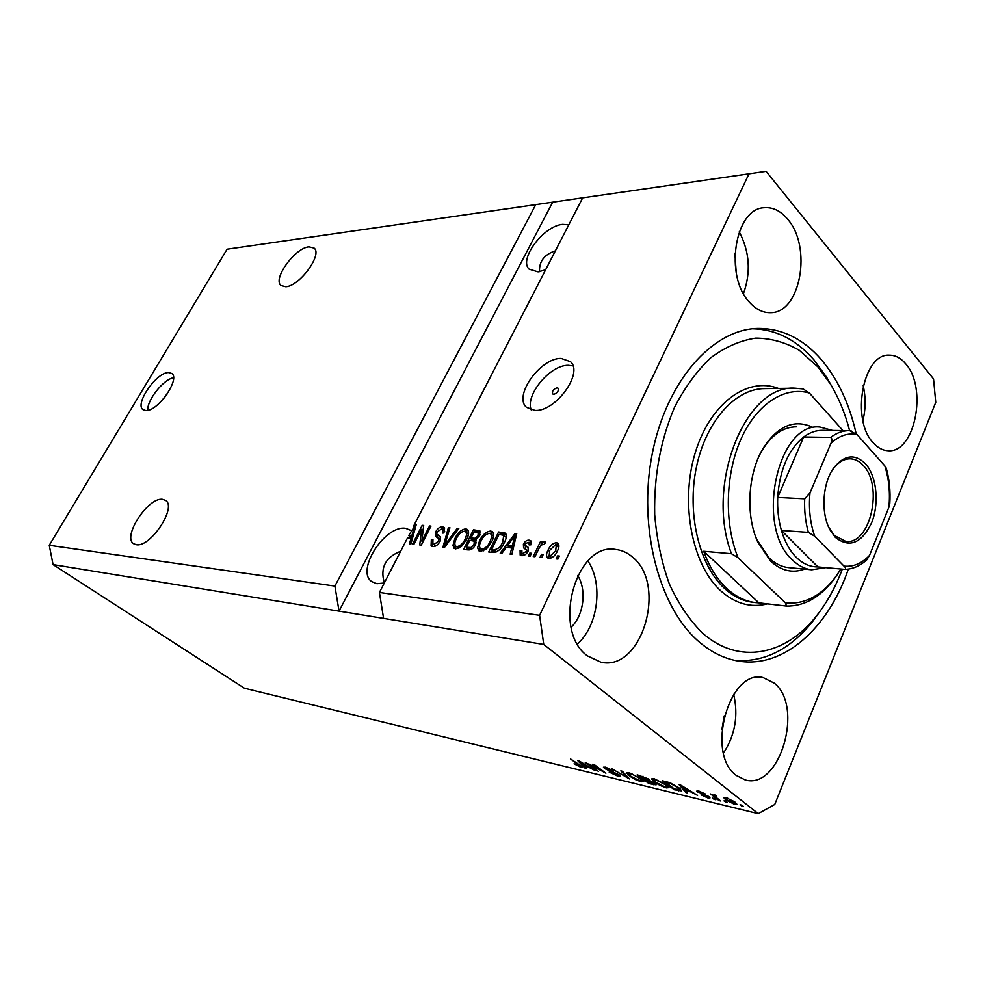 <?xml version="1.0" encoding="UTF-8"?>
<svg xmlns="http://www.w3.org/2000/svg" width="985" height="985" viewBox="0 0 985 985"><rect width="100%" height="100%" fill="white"/><g stroke="black" fill="none" stroke-linecap="round" stroke-linejoin="round"><path stroke-width="1.48" d="M166.945 394.32L163.51 398.79M168.583 372.564C156.529 372.071 134.28 404.269 143.034 409.686L145.915 410.56C157.785 411.582 180.55 378.819 171.784 373.487L168.583 372.564M173.508 377.76C163.424 379.311 146.827 400.292 147.775 410.339M556.993 387.856C553.41 389.124 551.969 391.144 552.647 393.938L553.767 394.345C557.35 393.089 558.803 391.057 558.126 388.262L556.993 387.856M561.081 358.392C540.199 358.011 513.148 396.13 526.519 407.359L535.077 410.45C555.626 411.792 583.723 372.983 570.512 361.692L561.081 358.392M572.95 365.866L568.197 365.3C549.987 364.967 524.919 395.244 531.247 409.982M308.921 246.853C294.971 247.888 272.34 279.137 281.008 285.527L285.785 286.746C299.526 286.29 322.785 254.438 314.104 248.109L308.921 246.853M162.537 499.333C148.144 496.92 121.931 537.01 133.677 543.72L136.25 544.68C150.409 547.845 177.3 506.967 165.554 500.392L162.537 499.333M568.788 224.814L562.632 224.358C543.597 225.848 518.405 259.461 529.13 269.188L538.081 271.86L545.591 269.828M555.343 250.904C544.299 254.499 539.017 261.419 539.534 271.663M411.644 530.681L405.574 528.292C384.79 524.993 355.474 570.795 371.714 581.606L376.923 583.711L384.285 583.009M400.649 551.243C385.418 557.239 379.976 567.803 384.322 582.935M787.631 219.212C780.649 210.852 772.843 207.022 764.2 207.736C734.773 208.377 724.049 276.256 749.536 302.309C756 309.45 763.03 312.91 770.627 312.664C800.571 313.156 812.354 246.989 787.631 219.212M632.666 557.227C627.593 552.757 621.954 550.172 615.748 549.47C575.671 541.713 551.366 630.535 587.429 655.899L600.936 662.216C641.974 671.856 667.473 584.831 632.666 557.227M774.333 683.184L763.178 677.618C729.282 668.396 705.223 753.808 736.324 775.478L745.226 779.935C779.8 790.192 804.24 706.614 774.333 683.184M905.806 363.958C900.93 358.084 895.463 355.142 889.369 355.154C863.02 353.11 850.547 419.869 873.301 442.868C877.795 447.867 882.708 450.49 888.064 450.724C914.782 453.469 927.808 388.373 905.806 363.958M856.137 433.622C849.378 403.702 837.73 378.991 821.207 359.488C802.886 338.52 781.622 328.165 757.403 328.448C712.278 329.519 666.242 381.257 652.144 454.319C637.812 527.258 658.965 607.573 698.833 641.629C711.195 652.267 724.32 658.743 738.233 661.046C783.432 668.864 828.213 628.332 848.356 569.108M736.238 272.919L734.909 253.711M571.128 627.223C583.773 615.625 586.998 589.855 577.666 575.474M721.919 729.294L724.246 715.861M414.131 527.246L413.331 526.606L582.664 197.862L599.705 195.387L227.092 249.217L535.741 204.646L334.9 586.087L339.037 611.143L543.745 644.449L758.228 813.659L774.739 804.486L935.75 402.36L933.546 378.929L766.108 171.341L748.982 173.84L539.608 615.329L543.745 644.449M227.092 249.217L49.25 545.284L334.9 586.087M49.25 545.284L53.067 564.602L339.037 611.143L552.683 202.171L535.741 204.646M383.584 618.395L379.422 592.453L407.581 537.785L411.114 538.118L409.403 543.88L410.88 544.04L416.187 524.796L414.808 524.673L413.331 526.606M379.422 592.453L539.608 615.329M582.664 197.862L748.982 173.84M421.629 529.29L413.909 544.348L412.481 544.2L422.171 525.313L423.698 525.448L421.814 541.085L429.546 525.965L430.987 526.088L421.272 545.099L419.733 544.939L421.629 529.29L423.094 530.447M440.098 541.368C437.98 544.976 435.542 546.7 432.772 546.54L431.073 545.912L431.344 539.583L432.944 539.472L432.871 543.855L434.04 544.299L438.584 541.282L438.436 538.315L435.875 536.628L435.752 531.691C437.66 528.366 439.913 526.741 442.511 526.827L444.149 527.431L443.976 532.947L442.376 533.057L442.548 529.474L441.428 529.068L437.192 531.875L436.663 533.858L440.233 536.566L440.098 541.368M458.801 528.514L444.457 547.463L442.918 547.315L448.384 527.603L449.923 527.738L444.752 545.111L457.225 528.366L458.801 528.514M455.735 548.891L454.048 548.239L452.965 545.382L454.861 538.561C457.594 532.774 461.239 529.548 465.806 528.859L467.53 529.524C469.205 531.838 468.897 535.126 466.607 539.423L461.571 546.33L455.735 548.891M480.545 551.428L478.759 550.726L477.627 547.845L479.486 540.888C482.231 535.003 485.962 531.715 490.678 531.013L492.512 531.74C494.236 534.104 493.953 537.453 491.663 541.787L486.553 548.83L480.545 551.428M506.228 547.414L501.882 553.336L500.195 553.164L515.13 533.414L516.731 533.55L511.868 554.358L510.156 554.186L511.744 547.956L506.228 547.414M559.369 556.045L557.929 559.074L556.168 558.889L557.608 555.872L559.369 556.045M557.485 550.824C555.528 555.405 552.683 557.941 548.928 558.433L547.438 557.83C546.084 555.934 546.293 553.348 548.054 550.086C549.999 545.628 552.807 543.154 556.488 542.661L558.052 543.289C559.357 545.124 559.172 547.635 557.485 550.824M543.252 554.432L541.812 557.424L540.088 557.251L541.528 554.26L543.252 554.432M538.733 548.891L534.953 556.722L533.254 556.55L540.519 541.479L542.218 541.639L541.06 544.04L544.373 541.553L545.173 541.91L545.604 542.513L543.929 544.606L542.895 544.225L540.519 545.838L538.733 548.891M531.494 553.262L530.065 556.217L528.366 556.045L529.795 553.09L531.494 553.262M528.058 551.218C526.359 554.309 524.254 555.786 521.73 555.651L520.178 555.072L520.08 550.443L521.878 550.344L521.915 553.151L522.887 553.521L526.187 551.415L526.47 550.024L523.577 547.869L523.404 544.077C524.98 541.307 526.901 540.014 529.179 540.174L530.817 540.802L530.94 544.791L529.13 544.902L529.093 542.637L528.206 542.304L525.214 543.929L525.14 545.222L528.145 547.291L528.058 551.218L526.175 549.642M504.197 542.846C501.537 548.842 497.881 552.043 493.263 552.462L488.72 551.994L498.595 531.974L505.514 533.156C506.844 535.606 506.401 538.832 504.197 542.846M475.632 544.533C473.576 548.362 471.101 550.147 468.195 549.901L463.615 549.433L473.44 529.782L479.855 530.78L479.72 535.495L475.977 539.485L475.632 544.533M589.092 764.545L598.387 771.39L585.238 762.427L602.069 771.107L592.736 764.212L594.201 764.569L605.898 773.2L589.264 764.151M619.048 774.764L620.279 776.229L617.878 776.18L609.149 772.105L616.659 775.195L618.284 775.244L617.583 774.419L604.679 768.596L603.46 767.204L605.627 767.204L613.569 770.873L607.043 768.238L605.516 768.189L606.194 768.977L619.048 774.764M622.409 771.28L629.489 778.913L611.857 768.768L627.26 777.682L620.821 770.898L622.409 771.28M641.21 781.819L635.017 779.406L629.526 776.045L626.645 772.929L629.206 772.819L641.149 778.766L643.821 781.548L641.21 781.819L641.604 780.896M666.316 787.901L659.975 785.427L654.434 782.028L651.602 778.913L654.311 778.79L666.451 784.836L669.061 787.643L666.316 787.901L666.685 787.015M725.723 801.297L727.386 802.59L724 800.891L725.723 801.297M734.995 802.098L737.051 804.388L734.773 804.462L725.748 799.918L723.753 797.69L725.994 797.591L734.995 802.098M580.621 767.167L574.058 763.806L579.882 765.887L570.475 758.918L579.845 765.074L582.037 767.167L580.621 767.167L581.125 766.059M53.067 564.602L244.391 688.22L758.228 813.659M685.449 790.623L687.542 792.962L685.843 792.543L679.182 784.786L680.795 785.168L697.577 795.387L690.99 791.965L685.449 790.623L685.72 789.97M709.028 796.779L709.988 797.948L707.772 797.924L701.049 794.87L706.676 797.025L707.969 797.062L707.55 796.533L696.789 791.09L698.907 791.115L705.186 793.922L699.128 792.371L709.028 796.779M714.174 798.515L715.836 799.795L714.137 799.389L712.487 798.109L714.174 798.515M716.354 797.579L720.737 800.99L719.025 800.571L710.542 793.984L713.608 795.449L714.125 794.76L716.193 795.498L716.772 796.286L714.728 795.942L716.354 797.579M741.816 805.188L743.478 806.481L741.717 806.062L740.067 804.757L741.816 805.188M678.924 787.791L681.792 790.93L674.282 789.748L662.573 780.834L669.665 782.632L678.924 787.791M654.717 783.26L656.108 784.873L648.918 783.604L637.209 774.801L648.992 779.135L649.755 780.588L654.717 783.26M584.24 766.256L586.506 768.509L585.004 768.152L577.752 760.642L579.155 760.974L595.285 770.639L589.092 767.426L584.24 766.256L584.511 765.653M599.705 195.387L766.108 171.341M686.274 791.534L685.843 792.543M682.703 787.458L684.624 789.711L689.081 790.783L681.214 785.919L682.703 787.458M708.424 796.348L707.772 797.924M698.106 790.955L697.614 792.1M714.42 798.7L714.137 799.389M719.309 799.882L719.025 800.571M713.916 794.71L713.608 795.449M742.013 805.336L741.717 806.062M735.561 802.553L734.773 804.462M726.093 799.069L725.748 799.918M727.176 798.539L725.933 798.638L727.472 800.337L734.859 803.44L727.398 797.998M733.603 801.088L733.332 801.741M725.945 801.482L725.662 802.172M679.182 790.105L678.862 790.856M665.848 781.61L665.564 782.275L674.528 789.096L674.282 789.748M668.569 782.299L668.298 782.927L665.564 782.275M670.957 783.124L668.298 782.927M677.545 786.781L677.286 787.384L670.736 783.629M679.884 788.542L679.515 789.416L677.286 787.384M674.528 789.096L679.515 789.416M654.717 781.351L654.434 782.028M655.702 779.837L653.671 779.923L656.035 782.422L664.949 786.867L666.968 786.769L664.801 784.417L655.702 779.837L655.948 779.258M649.189 782.976L648.918 783.604M640.151 776.205L643.661 778.852L648.315 779.677L640.151 776.205L640.422 775.564M645.027 779.886L649.115 782.964L654.003 783.838L645.027 779.886L645.298 779.246M629.797 775.417L629.526 776.045M630.597 773.853L628.664 773.927L631.077 776.426L639.844 780.797L641.764 780.711L639.561 778.359L630.843 773.287M628.307 777.633L627.913 778.532M627.605 776.882L627.26 777.682M618.284 775.244L617.878 776.18M605.319 767.13L604.679 768.596M585.361 767.364L585.004 768.152M581.248 763.19L583.342 765.37L587.245 766.305L581.248 763.19M558.926 556.993L557.608 555.872M548.793 558.421L548.805 555.454M549.359 551.194L548.054 550.086M555.996 544.988L558.569 544.446L556.488 542.661M558.741 547.451L555.405 544.828L549.79 550.246L549.137 555.897L550.024 556.254L555.663 550.812L556.316 545.197M549.137 555.897L551.575 557.892M556.944 551.908L555.663 550.812M551.809 557.769L550.024 556.254M542.809 555.343L541.528 554.26M541.775 542.563L540.519 541.479M541.738 544.606L541.06 544.04M545.555 542.563L544.373 541.553M531.063 554.149L529.795 553.09M521.631 555.638L521.878 553.114M521.521 551.637L520.08 550.443M521.915 553.151L524.426 555.146M524.673 555.011L522.887 553.521M527.381 552.413L526.187 551.415M528.009 551.304L526.47 550.024M525.153 548.953L525.485 545.825L523.404 544.077M528.711 542.415L531.26 541.935L529.179 540.174M527.234 546.971L526.606 546.244M507.817 547.574L509.011 545.998M516.497 534.559L515.13 533.414M513.099 549.076L511.744 547.956M516.029 536.542L514.896 535.581L507.928 545.099L510.008 546.835L513.542 547.18M513.678 546.613L512.36 545.53L514.896 535.581M507.928 545.099L512.36 545.53M491.503 552.277L492.365 550.541M500.245 534.559L500.663 533.698L498.595 531.974M500.663 533.698L506.179 534.252M506.167 537.453L503.766 535.286L499.05 534.449L491.478 549.802L494.236 550.086L499.555 547.525L502.596 542.661L503.766 535.286M491.478 549.802L493.559 551.514L496.822 551.834M503.791 543.658L502.596 542.661M500.675 548.46L499.555 547.525M496.317 551.797L494.236 550.086M480.077 551.354L479.72 549.544L477.627 547.845M479.72 549.544L479.818 547.771M480.668 541.861L479.486 540.888M489.68 533.353L492.746 532.737L490.678 531.013M493.547 536.443L492.845 535.508M493.116 538.216L491.663 537.01L490.85 533.858L489.545 533.328C485.9 533.907 483.069 536.493 481.037 541.073C479.301 544.299 479.092 546.81 480.397 548.583L483.721 550.787M491.269 542.55L490.099 541.578L491.663 537.01M483.746 550.775L481.69 549.088C485.248 548.559 488.055 546.059 490.099 541.578M480.397 548.583L481.69 549.088M466.397 549.716L467.235 548.029M471.002 540.482L471.84 538.82M475.078 532.319L475.496 531.481L473.44 529.782M475.496 531.481L480.446 531.925M476.334 542.833L474.253 541.134L469.759 540.371L466.311 547.278L471.015 547.488L474.056 544.397L474.253 541.134M466.311 547.278L468.392 548.965L471.519 549.273M479.092 536.579L477.996 535.68L478.193 532.897L473.847 532.208L470.916 538.069L472.985 539.755L476.408 540.063M476.432 539.226L475.275 538.278L477.996 535.68M470.916 538.069L475.275 538.278M475.201 545.333L474.056 544.397M472.443 548.645L471.015 547.488M471.458 549.273L469.377 547.586M455.378 548.83L455.045 547.057L452.965 545.382M455.045 547.057L455.144 545.444M455.993 539.485L454.861 538.561M464.895 531.161L467.863 530.546L465.806 528.859M468.515 534.042L464.674 531.124C461.152 531.703 458.382 534.239 456.363 538.733C454.627 541.922 454.393 544.385 455.661 546.121L456.88 546.601C460.315 546.072 463.061 543.609 465.092 539.214L466.668 534.732L465.905 531.604M455.661 546.121L458.813 548.251M468.072 535.877L466.668 534.732M466.237 540.137L465.092 539.214M458.887 548.214L456.88 546.601M449.652 528.637L448.384 527.603M445.676 545.85L444.752 545.111M458.259 529.216L457.225 528.366M432.427 546.49L432.526 543.461M432.526 540.519L431.344 539.583M432.871 543.855L435.863 545.912M435.973 545.838L434.04 544.299M439.667 542.144L438.584 541.282M437.291 537.539L437.241 534.695M436.872 532.589L435.752 531.691M441.736 529.117L444.555 528.489L442.511 526.827M444.678 531.198L442.548 529.474M437.34 534.781L440.677 537.17M422.614 530.065L423.304 528.736M423.575 526.446L422.171 525.313M422.885 541.935L421.814 541.085M430.617 526.827L429.546 525.965M422.183 543.314L422.405 541.553M415.965 525.596L414.808 524.673M412.259 539.029L411.114 538.118M410.326 538.044L410.77 537.207L412.715 537.391M412.038 530.176L408.713 535.581L411.767 535.877L414.5 526.679L412.038 530.176M415.461 527.455L414.5 526.679M412.887 536.763L411.767 535.877M410.77 537.207L408.713 535.581M862.909 420.595C865.766 408.947 865.864 397.3 863.205 385.652M723.507 753.057C735.155 734.995 738.541 715.43 733.665 694.339M577.456 643.944C598.215 625.734 603.448 583.736 587.91 560.994M743.466 293.579C751.062 272.291 749.647 251.717 739.218 231.857M804.56 569.108C792.433 573.516 781.08 570.808 770.467 560.957L757.662 541.787C745.436 514.958 747.824 473.551 763.043 448.471C777.522 426.136 793.861 418.97 812.059 426.985M796.471 426.837C783.21 426.887 771.711 434.804 761.984 450.601L759.669 454.861M755.396 536.062L756.849 539.62L769.088 557.929C774.998 563.605 781.425 566.831 788.345 567.594L811.726 569.773C804.807 569.01 798.404 565.759 792.506 560.009C754.818 527.295 777.288 421.789 819.963 427.059L832.694 430.47M851.065 430.728L849.612 430.654L857.085 434.607C848.011 432.674 839.294 435.579 830.934 443.348C832.35 440.64 832.263 438.657 830.663 437.414C836.794 432.772 843.098 430.519 849.612 430.654C845.068 413.146 838.604 397.484 830.183 383.682L817.969 366.962L799.266 350.291C785.488 342.287 770.959 338.237 755.692 338.126C740.289 340.428 725.354 346.954 710.887 357.666C697.035 370.705 684.944 387.216 674.602 407.174C660.553 440.012 653.917 475.804 654.693 514.552C656.773 539.46 661.661 562.62 669.369 584.031C678.493 603.842 689.549 620.193 702.539 633.096C738.725 665.392 785.944 655.37 816.799 615.526C827.178 602.327 835.686 586.863 842.31 569.158M752.774 328.781C775.909 329.384 796.262 339.69 813.819 359.71L826.735 377.39L832.14 386.957M820.308 610.909L812.625 621.51C790.29 649.337 764.532 662.339 735.364 660.516M726.979 588.673C735.672 596.615 745.029 601.232 755.052 602.549L758.869 602.869L703.684 551.268C709.397 567.064 717.166 579.537 726.979 588.673M837.299 574.624L832.83 580.805C819.274 597.846 803.834 606.267 786.535 606.083L758.869 602.869M703.684 551.268L731.473 553.718C704.891 484.595 745.78 383.842 795.289 388.213L803.157 388.94L809.399 393.015C784.774 385.911 756.739 403.764 740.991 439.064C725.231 474.327 724.061 523.232 738.061 557.769L731.473 553.718M786.535 606.083L785.353 602.82C803.6 604.704 819.914 596.664 834.307 578.675L840.956 569.034M842.963 430.58L809.399 393.015M785.353 602.82L738.061 557.769M835.292 537.305L829.998 529.856C820.69 513.222 822.401 483.5 833.556 468.195C844.157 454.861 854.82 453.408 865.532 463.837C876.761 476.211 879.507 503.52 871.59 522.85C861.456 543.511 849.353 548.325 835.292 537.305M828.619 527.037L834.357 535.471L845.733 541.368C870.321 545.222 883.705 485.864 863.217 465.437C859.425 461.288 855.202 459.084 850.511 458.838C843.899 458.702 837.964 462.297 832.694 469.623L831.574 471.335M848.91 430.654L822.647 430.346C816.122 430.223 809.793 432.44 803.662 436.995L777.694 497.437C777.214 509.11 778.458 520.117 781.425 530.447C784.811 541.836 789.785 550.824 796.336 557.399C802.935 563.826 810.113 566.991 817.882 566.917L844.97 569.379C846.029 568.727 845.709 567.643 843.985 566.104C853.145 567.126 861.678 563.555 869.558 555.368L888.926 507.152C890.292 492.414 888.913 478.636 884.764 465.831L857.085 434.607M825.738 567.643L811.726 569.773M830.934 443.348L809.99 492.931C808.537 508.592 810.113 523.023 814.73 536.246L808.377 532.368L781.425 530.447L817.882 566.917M830.663 437.414L803.662 436.995C788.32 449.677 779.664 469.82 777.694 497.437L804.696 498.829L809.99 492.931M814.73 536.246L843.985 566.104M869.558 555.368L866.701 559.911C860.09 565.932 852.838 569.084 844.97 569.379M884.764 465.831L886.241 468.097C889.418 479.363 890.6 491.306 889.787 503.914L888.926 507.152M653.892 783.937L653.547 784.737M642.983 776.205L642.712 776.82M648.265 779.738L647.908 780.576M626.435 775.626L626.066 776.476M515.02 540.876L513.764 539.829M505.022 534.092L502.953 532.356M480.126 531.888L478.057 530.189M475.718 540.014L473.65 538.327M447.904 542.907L446.931 542.119M440.32 536.997L438.263 535.335M414.353 531.457L413.294 530.607M794.132 388.225L764.902 388.619C735.598 388.336 705.925 421.038 696.383 467.321C686.693 513.542 699.19 565.378 724.504 588.402C733.197 596.331 742.555 600.948 752.577 602.254L755.052 602.549M767.463 603.867C750.927 608.102 735.389 603.78 720.835 590.914C692.159 565.156 680.032 503.667 694.942 453.777C709.594 403.702 747.135 376.258 778.47 388.435M808.377 532.368C805.434 521.878 804.203 510.698 804.696 498.829M615.022 549.396L615.748 549.47M755.544 328.547L757.403 328.448M580.03 766.17L580.35 765.443M707.969 797.062L708.301 796.262M698.821 791.989L699.165 791.177M714.728 795.942L715.098 795.055M725.933 798.638L726.327 797.678M734.859 803.44L735.303 802.344M679.699 789.908L680.179 788.8M653.671 779.923L654.163 778.753M666.968 786.769L667.461 785.636M648.315 779.677L648.659 778.889M654.003 783.838L654.36 783.001M628.664 773.927L629.156 772.806M641.764 780.711L642.232 779.628M605.516 768.189L605.923 767.278M529.093 542.637L531.112 544.323M525.387 545.456L527.394 547.155M490.85 533.858L492.919 535.569M478.193 532.897L480.138 534.498M438.436 538.315L440.504 539.965M756.849 539.62L757.662 541.787M761.984 450.601L763.043 448.471M830.183 383.682L826.735 377.39M816.799 615.526L812.625 621.51M834.307 578.675L832.83 580.805M829.308 528.366L829.998 529.856M832.694 469.623L833.556 468.195"/></g></svg>
